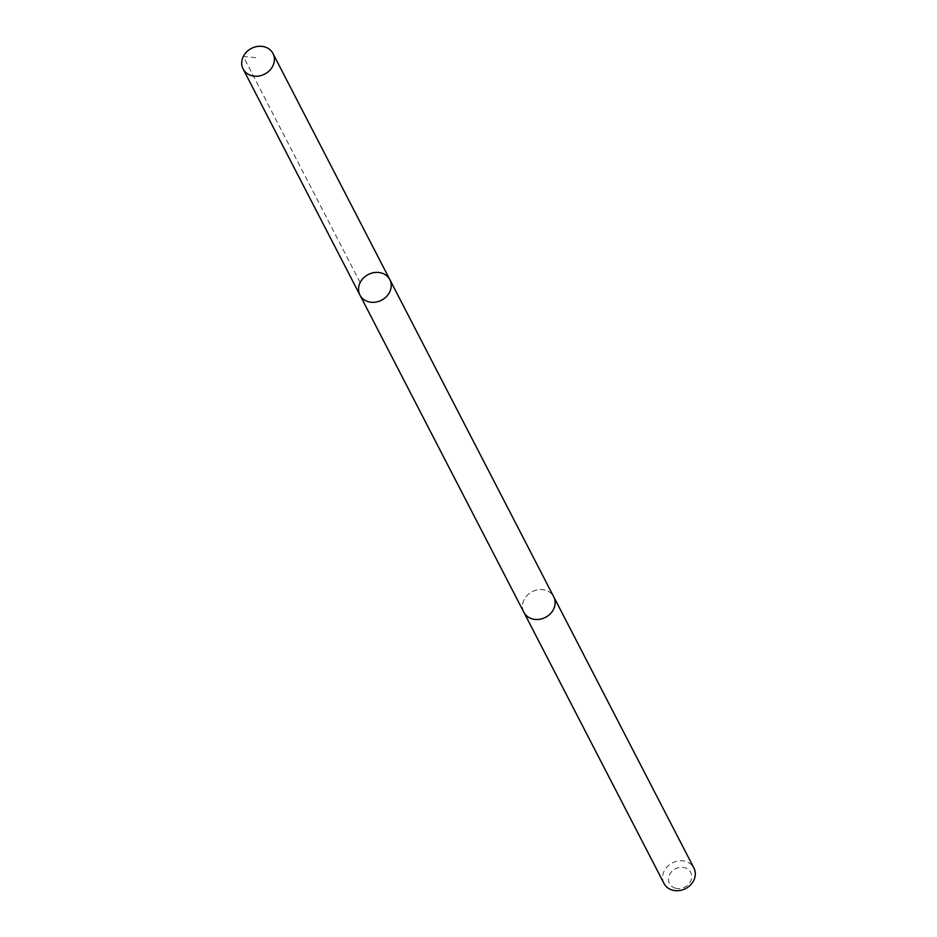 <?xml version="1.0" encoding="UTF-8"?>
<svg xmlns="http://www.w3.org/2000/svg" width="937" height="937" viewBox="0 0 937 937"><rect width="100%" height="100%" fill="white"/><g stroke="black" fill="none" stroke-linecap="round" stroke-linejoin="round"><path stroke-width="0.7" stroke-dasharray="4.68 3.51" d="M389.839 279.636A16.831 14.453 -27.3 0 0 381.324 272.96A16.831 14.453 -27.3 0 0 363.251 278.23A16.831 14.453 -27.3 0 0 359.949 295.085M523.853 612.259A16.819 14.442 152.7 0 1 527.168 595.405A16.819 14.442 152.7 0 1 545.229 590.146A16.819 14.442 152.7 0 1 553.744 596.81M523.607 611.767A16.831 14.453 152.7 0 1 532.157 591.692A16.831 14.453 152.7 0 1 553.486 596.33M664.005 883.474A16.831 14.453 152.7 0 1 672.321 862.907A16.831 14.453 152.7 0 1 693.907 868.025M675.518 888.206A11.97 10.284 152.7 0 1 673.117 870.274A11.97 10.284 152.7 0 1 691.647 875.392A11.97 10.284 152.7 0 1 675.518 888.206M360.159 282.564L243.315 56.454L256.199 57.684"/><path stroke-width="1.41" d="M553.486 596.33A16.831 14.453 152.7 0 1 553.744 596.81A16.819 14.442 152.7 0 1 550.429 613.653A16.819 14.442 152.7 0 1 532.368 618.924A16.819 14.442 152.7 0 1 523.853 612.259L359.949 295.085A16.831 14.453 -27.3 0 0 381.523 300.203A16.831 14.453 -27.3 0 0 389.839 279.636A16.831 14.453 -27.3 0 0 381.324 272.96A16.831 14.453 -27.3 0 0 363.251 278.23A16.831 14.453 -27.3 0 0 359.949 295.085A16.831 14.453 -27.3 0 0 381.523 300.203A16.831 14.453 -27.3 0 0 389.839 279.636L272.995 53.526A16.831 14.453 152.7 0 1 269.692 70.38A16.831 14.453 152.7 0 1 251.608 75.651A16.831 14.453 152.7 0 1 243.093 68.975A16.831 14.453 152.7 0 1 246.408 52.121A16.831 14.453 152.7 0 1 264.48 46.85A16.831 14.453 152.7 0 1 272.995 53.526M389.839 279.636L553.744 596.81A16.831 14.453 152.7 0 1 550.441 613.665A16.831 14.453 152.7 0 1 532.357 618.935A16.831 14.453 152.7 0 1 523.842 612.259A16.831 14.453 152.7 0 1 523.607 611.767M553.744 596.81L693.907 868.025A16.831 14.453 152.7 0 1 690.592 884.879A16.831 14.453 152.7 0 1 672.52 890.15A16.831 14.453 152.7 0 1 664.005 883.474L523.842 612.259M359.949 295.085L243.093 68.975"/></g></svg>
